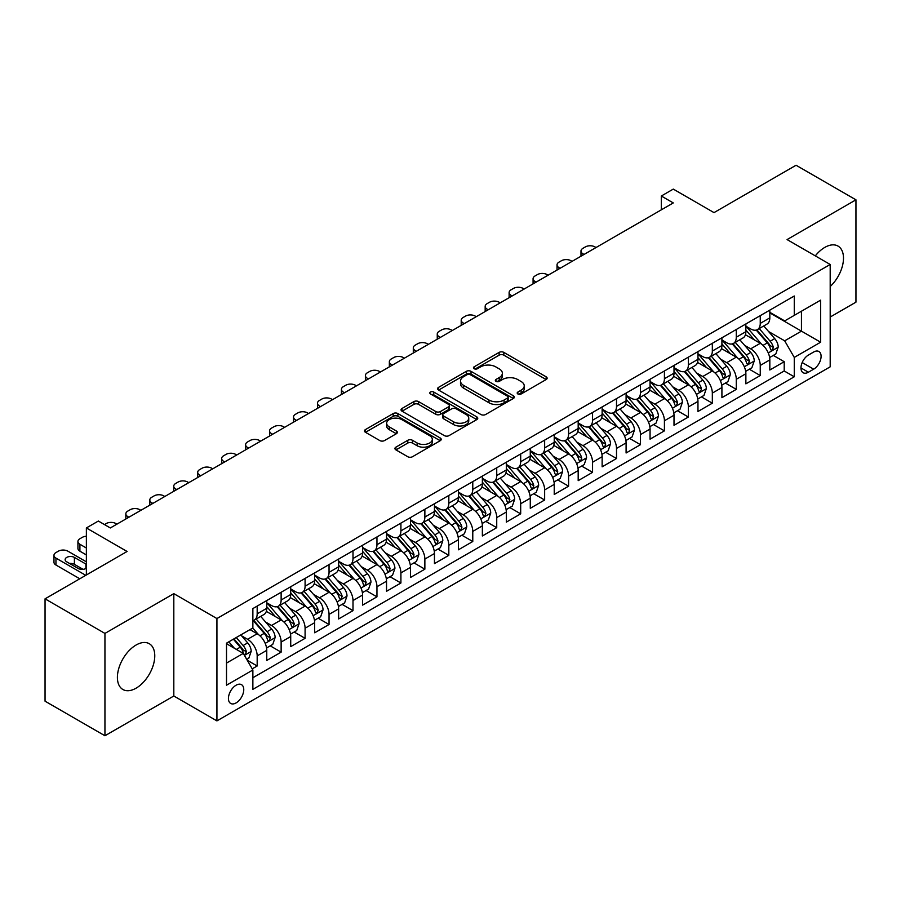 <?xml version="1.0" encoding="UTF-8"?>
<svg xmlns="http://www.w3.org/2000/svg" width="901" height="901" viewBox="0 0 901 901"><rect width="100%" height="100%" fill="white"/><g stroke="black" fill="none" stroke-linecap="round" stroke-linejoin="round"><path stroke-width="1.35" d="M517.884 393.974A2.331 1.34 0 0 0 521.172 393.974L546.164 379.546A3.322 1.915 0 0 0 547.132 378.195A3.322 1.915 0 0 0 546.164 376.832L503.828 352.392A3.322 1.915 0 0 0 499.131 352.392L474.151 366.82A2.331 1.34 0 0 0 473.464 367.766A2.331 1.34 0 0 0 474.151 368.723A2.331 1.34 0 0 0 477.44 368.723L480.672 366.853A10.643 6.138 0 0 1 495.719 366.853L499.244 368.892A10.643 6.138 0 0 1 502.364 373.239A10.643 6.138 0 0 1 499.244 377.575L496.012 379.445A2.331 1.34 0 0 0 495.336 380.391A2.331 1.34 0 0 0 496.012 381.348A2.331 1.34 0 0 0 499.312 381.348L502.544 379.479A10.643 6.138 0 0 1 517.591 379.479L521.116 381.517A10.643 6.138 0 0 1 524.236 385.865A10.643 6.138 0 0 1 521.116 390.201L517.884 392.07A2.331 1.34 0 0 0 517.197 393.016A2.331 1.34 0 0 0 517.884 393.974L517.884 392.07M136.085 688.184A26.422 15.261 120 0 0 153.35 664.893A26.422 15.261 120 0 0 149.296 643.719A26.422 15.261 120 0 0 136.085 645.026A26.422 15.261 120 0 0 118.819 668.317A26.422 15.261 120 0 0 122.874 689.49A26.422 15.261 120 0 0 136.085 688.184M830.193 286.518A26.422 15.261 120 0 0 838.02 246.086A26.422 15.261 120 0 0 824.809 247.392A26.422 15.261 120 0 0 815.304 255.884M236.096 702.915A10.846 6.262 120 0 0 243.18 693.353A10.846 6.262 120 0 0 241.513 684.67A10.846 6.262 120 0 0 236.096 685.21A10.846 6.262 120 0 0 229.012 694.761A10.846 6.262 120 0 0 230.679 703.444A10.846 6.262 120 0 0 236.096 702.915M395.899 447.155A3.322 1.915 0 0 0 394.931 448.518A3.322 1.915 0 0 0 395.899 449.869L407.781 456.728A3.322 1.915 0 0 0 412.478 456.728L440.229 440.702A3.322 1.915 0 0 0 441.197 439.35A3.322 1.915 0 0 0 440.229 437.987L397.904 413.559A3.322 1.915 0 0 0 393.196 413.559L365.457 429.574A3.322 1.915 0 0 0 364.477 430.937A3.322 1.915 0 0 0 365.457 432.289L379.794 440.566A3.322 1.915 0 0 0 384.502 440.566L396.372 433.719A3.322 1.915 0 0 0 397.352 432.356A3.322 1.915 0 0 0 396.372 431.005L389.266 426.894A8.897 5.136 0 0 1 386.653 423.256A8.897 5.136 0 0 1 392.149 418.514A8.897 5.136 0 0 1 401.846 419.629L429.709 435.712A8.897 5.136 0 0 1 432.311 439.35A8.897 5.136 0 0 1 426.815 444.092A8.897 5.136 0 0 1 417.129 442.977L412.478 440.296A3.322 1.915 0 0 0 407.781 440.296L395.899 447.155L395.899 449.869M830.193 317.039L855.95 302.162L855.95 199.819L796.056 165.243L714.009 212.613L673.284 189.097L661.311 196.013L673.284 202.928L110.327 527.952L98.355 521.037L86.372 527.952L86.372 574.973M104.944 633.414L104.944 735.757L173.814 696L173.814 593.646L104.944 633.414L45.05 598.838L127.097 551.468L86.372 527.952M173.814 593.646L216.927 618.548L830.193 264.477L830.193 366.82L216.927 720.89L216.927 618.548M855.95 199.819L787.08 239.576L830.193 264.477M480.909 414.505A3.322 1.915 0 0 0 485.605 414.505L513.356 398.49A3.322 1.915 0 0 0 514.336 397.127A3.322 1.915 0 0 0 513.356 395.776L471.032 371.336A3.322 1.915 0 0 0 466.324 371.336L438.584 387.351A3.322 1.915 0 0 0 437.604 388.714A3.322 1.915 0 0 0 438.584 390.065L480.909 414.505M431.399 394.48A2.331 1.34 0 0 1 433.764 394.807L433.764 392.036L476.787 416.881A3.322 1.915 0 0 1 477.767 418.233A3.322 1.915 0 0 1 476.787 419.596L449.047 435.611A3.322 1.915 0 0 1 444.339 435.611L402.015 411.183L402.015 408.468A3.322 1.915 0 0 0 401.046 409.82A3.322 1.915 0 0 0 402.015 411.183M402.015 408.468L413.897 401.609A3.322 1.915 0 0 1 418.593 401.609L435.757 411.52A3.322 1.915 0 0 0 440.465 411.52L448.338 406.97A3.322 1.915 0 0 0 449.317 405.608A3.322 1.915 0 0 0 448.338 404.256L430.464 393.94A2.331 1.34 0 0 1 429.788 392.982A2.331 1.34 0 0 1 431.23 391.744A2.331 1.34 0 0 1 433.764 392.036M104.944 735.757L45.05 701.181L45.05 598.838M252.212 668.857L257.179 665.985L247.234 660.242M241.581 635.813L247.595 639.293A13.549 7.827 60 0 1 257.179 655.883L266.764 650.353L266.764 660.456L281.135 652.155L270.232 645.859M265.536 621.983L271.55 625.463A13.549 7.827 60 0 1 281.135 642.053L290.719 636.523L290.719 646.625L305.09 638.325L294.188 632.029M289.491 608.152L295.505 611.633A13.549 7.827 60 0 1 305.09 628.222L314.674 622.692L314.674 632.784L329.045 624.494L318.143 618.199M313.447 594.322L319.461 597.802A13.549 7.827 60 0 1 329.045 614.392L338.63 608.862L338.63 618.953L353.001 610.664L342.098 604.368M337.402 580.492L343.416 583.972A13.549 7.827 60 0 1 353.001 600.562L362.585 595.032L362.585 605.123L376.956 596.834L366.054 590.538M361.357 566.661L367.371 570.13A13.549 7.827 60 0 1 376.956 586.731L386.54 581.201L386.54 591.293L400.911 583.003L390.009 576.708M385.313 552.831L391.327 556.3A13.549 7.827 60 0 1 400.911 572.901L410.496 567.371L410.496 577.462L424.867 569.173L413.964 562.877M409.268 539.001L415.282 542.47A13.549 7.827 60 0 1 424.867 559.07L434.451 553.541L434.451 563.632L448.822 555.343L437.92 549.047M433.223 525.17L439.238 528.639A13.549 7.827 60 0 1 448.822 545.24L458.406 539.71L458.406 549.801L472.777 541.501L461.875 535.217M457.179 511.34L463.193 514.809A13.549 7.827 60 0 1 472.777 531.41L482.362 525.88L482.362 535.971L496.733 527.671L485.83 521.386M481.134 497.51L487.148 500.979A13.549 7.827 60 0 1 496.733 517.579L506.317 512.05L506.317 522.141L520.688 513.84L509.786 507.556M505.089 483.679L511.104 487.148A13.549 7.827 60 0 1 520.688 503.749L530.272 498.219L530.272 508.31L544.643 500.01L533.741 493.725M529.045 469.849L535.059 473.318A13.549 7.827 60 0 1 544.643 489.919L554.228 484.389L554.228 494.48L568.599 486.18L557.696 479.895M553 456.019L559.014 459.487A13.549 7.827 60 0 1 568.599 476.088L578.183 470.559L578.183 480.65L592.554 472.349L581.652 466.065M576.955 442.188L582.97 445.657A13.549 7.827 60 0 1 592.554 462.258L602.138 456.728L602.138 466.819L616.509 458.519L605.618 452.234M600.911 428.358L606.936 431.827A13.549 7.827 60 0 1 616.509 448.428L626.094 442.898L626.094 452.989L640.465 444.689L629.574 438.404M624.866 414.528L630.891 417.996A13.549 7.827 60 0 1 640.465 434.597L650.049 429.067L650.049 439.159L664.42 430.858L653.529 424.562M648.833 400.697L654.847 404.166A13.549 7.827 60 0 1 664.42 420.767L674.004 415.237L674.004 425.328L688.375 417.028L677.484 410.732M672.788 386.867L678.802 390.336A13.549 7.827 60 0 1 688.375 406.937L697.96 401.407L697.96 411.498L712.331 403.197L701.44 396.902M696.743 373.037L702.757 376.505A13.549 7.827 60 0 1 712.331 393.106L721.915 387.565L721.915 397.668L736.286 389.367L725.395 383.071M720.699 359.206L726.713 362.675A13.549 7.827 60 0 1 736.286 379.276L745.87 373.735L745.87 383.837L760.253 375.537L760.253 365.446A13.549 7.827 -120 0 0 750.668 348.845L744.654 345.376M749.35 369.241L760.253 375.537M266.764 650.353A13.549 7.827 -120 0 0 257.179 633.752L249.994 629.608M290.719 636.523A13.549 7.827 -120 0 0 281.135 619.922L266.313 611.374M314.674 622.692A13.549 7.827 -120 0 0 305.09 606.091L290.28 597.543M338.63 608.862A13.549 7.827 -120 0 0 329.045 592.261L314.235 583.713M362.585 595.032A13.549 7.827 -120 0 0 353.001 578.431L338.19 569.882M386.54 581.201A13.549 7.827 -120 0 0 376.956 564.6L362.146 556.052M410.496 567.371A13.549 7.827 -120 0 0 400.911 550.77L386.101 542.222M434.451 553.541A13.549 7.827 -120 0 0 424.867 536.94L410.056 528.391M458.406 539.71A13.549 7.827 -120 0 0 448.822 523.109L434.012 514.561M482.362 525.88A13.549 7.827 -120 0 0 472.777 509.279L457.967 500.731M506.317 512.05A13.549 7.827 -120 0 0 496.733 495.449L481.922 486.9M530.272 498.219A13.549 7.827 -120 0 0 520.688 481.618L505.878 473.07M554.228 484.389A13.549 7.827 -120 0 0 544.643 467.788L529.833 459.24M578.183 470.559A13.549 7.827 -120 0 0 568.599 453.958L553.788 445.409M602.138 456.728A13.549 7.827 -120 0 0 592.554 440.127L577.744 431.579M626.094 442.898A13.549 7.827 -120 0 0 616.509 426.297L601.699 417.749M650.049 429.067A13.549 7.827 -120 0 0 640.465 412.467L625.654 403.907M674.004 415.237A13.549 7.827 -120 0 0 664.42 398.636L649.61 390.077M697.96 401.407A13.549 7.827 -120 0 0 688.375 384.806L673.565 376.246M721.915 387.565A13.549 7.827 -120 0 0 712.331 370.975L697.52 362.416M745.87 373.735A13.549 7.827 -120 0 0 736.286 357.145L721.476 348.586M813.671 352.021L808.4 355.073A10.508 6.059 120 0 0 801.541 364.319A10.508 6.059 120 0 0 803.151 372.744A10.508 6.059 120 0 0 808.4 372.214L813.671 369.173A10.508 6.059 120 0 0 820.529 359.927A10.508 6.059 120 0 0 818.919 351.503A10.508 6.059 120 0 0 813.671 352.021M226.511 663.08L243.281 653.394L252.866 669.995L252.866 689.355L794.265 376.787L794.265 357.415L784.681 340.826L768.609 331.545M252.866 669.995L226.511 685.21L226.511 643.156L252.866 627.952L252.866 608.58L794.265 296.012L794.265 315.373L820.62 300.157L820.62 342.211L794.265 357.415M266.764 602.78L271.55 605.54A13.549 7.827 60 0 0 278.33 606.215L287.915 600.685A13.549 7.827 -120 0 0 290.719 594.48L290.719 586.731M290.719 588.95L295.505 591.709A13.549 7.827 60 0 0 302.285 592.385L311.87 586.855A13.549 7.827 -120 0 0 314.674 580.649L314.674 572.901M314.674 575.12L319.461 577.879A13.549 7.827 60 0 0 326.241 578.555L335.825 573.025A13.549 7.827 -120 0 0 338.63 566.819L338.63 559.07M338.63 561.289L343.416 564.049A13.549 7.827 60 0 0 350.196 564.724L359.781 559.183A13.549 7.827 -120 0 0 362.585 552.989L362.585 545.24M362.585 547.448L367.371 550.218A13.549 7.827 60 0 0 374.152 550.894L383.736 545.353A13.549 7.827 -120 0 0 386.54 539.158L386.54 531.41M386.54 533.617L391.327 536.388A13.549 7.827 60 0 0 398.107 537.064L407.691 531.522A13.549 7.827 -120 0 0 410.496 525.328L410.496 517.579M410.496 519.787L415.282 522.557A13.549 7.827 60 0 0 422.062 523.233L431.647 517.692A13.549 7.827 -120 0 0 434.451 511.498L434.451 503.749M434.451 505.957L439.238 508.727A13.549 7.827 60 0 0 446.018 509.403L455.602 503.862A13.549 7.827 -120 0 0 458.406 497.667L458.406 489.919M458.406 492.126L463.193 494.897A13.549 7.827 60 0 0 469.973 495.573L479.557 490.031A13.549 7.827 -120 0 0 482.362 483.837L482.362 476.088M482.362 478.296L487.148 481.066A13.549 7.827 60 0 0 493.928 481.742L503.513 476.201A13.549 7.827 -120 0 0 506.317 469.995L506.317 462.258M506.317 464.465L511.104 467.236A13.549 7.827 60 0 0 517.884 467.901L527.468 462.371A13.549 7.827 -120 0 0 530.272 456.165L530.272 448.428M530.272 450.635L535.059 453.406A13.549 7.827 60 0 0 541.839 454.07L551.423 448.54A13.549 7.827 -120 0 0 554.228 442.335L554.228 434.597M554.228 436.805L559.014 439.575A13.549 7.827 60 0 0 565.794 440.24L575.379 434.71A13.549 7.827 -120 0 0 578.183 428.504L578.183 420.767M578.183 422.974L582.97 425.745A13.549 7.827 60 0 0 589.75 426.41L599.334 420.88A13.549 7.827 -120 0 0 602.138 414.674L602.138 406.937M602.138 409.144L606.936 411.915A13.549 7.827 60 0 0 613.705 412.579L623.289 407.049A13.549 7.827 -120 0 0 626.094 400.844L626.094 393.106M626.094 395.314L630.891 398.084A13.549 7.827 60 0 0 637.66 398.749L647.245 393.219A13.549 7.827 -120 0 0 650.049 387.013L650.049 379.276M650.049 381.483L654.847 384.254A13.549 7.827 60 0 0 661.616 384.918L671.2 379.389A13.549 7.827 -120 0 0 674.004 373.183L674.004 365.446M674.004 367.653L678.802 370.424A13.549 7.827 60 0 0 685.571 371.088L695.155 365.558A13.549 7.827 -120 0 0 697.96 359.353L697.96 351.615M697.96 353.823L702.757 356.593A13.549 7.827 60 0 0 709.526 357.258L719.111 351.728A13.549 7.827 -120 0 0 721.915 345.522L721.915 337.785M721.915 339.992L726.713 342.763A13.549 7.827 60 0 0 733.482 343.427L743.066 337.898A13.549 7.827 -120 0 0 745.87 331.692L745.87 323.943M252.866 677.743L784.208 370.975L784.208 361.706L769.826 370.007L769.826 359.904A13.549 7.827 -120 0 0 760.253 343.315L745.431 334.755M745.87 326.162L750.668 328.933A13.549 7.827 -120 0 0 757.437 329.597A13.549 7.827 -120 0 0 760.253 323.391L760.253 315.654M757.437 329.597L767.021 324.067A13.549 7.827 -120 0 0 769.826 317.862L769.826 310.113M257.179 606.091L257.179 613.84A13.549 7.827 60 0 1 254.375 620.046A13.549 7.827 60 0 1 252.866 620.586M254.375 620.046L263.948 614.516A13.549 7.827 -120 0 0 266.764 608.31L266.764 600.562M281.135 592.261L281.135 600.01A13.549 7.827 60 0 1 278.33 606.215M305.09 578.431L305.09 586.179A13.549 7.827 60 0 1 302.285 592.385M329.045 564.6L329.045 572.349A13.549 7.827 60 0 1 326.241 578.555M353.001 550.77L353.001 558.519A13.549 7.827 60 0 1 350.196 564.724M376.956 536.94L376.956 544.688A13.549 7.827 60 0 1 374.152 550.894M400.911 523.109L400.911 530.858A13.549 7.827 60 0 1 398.107 537.064M424.867 509.279L424.867 517.028A13.549 7.827 60 0 1 422.062 523.233M448.822 495.449L448.822 503.197A13.549 7.827 60 0 1 446.018 509.403M472.777 481.618L472.777 489.367A13.549 7.827 60 0 1 469.973 495.573M496.733 467.788L496.733 475.537A13.549 7.827 60 0 1 493.928 481.742M520.688 453.958L520.688 461.706A13.549 7.827 60 0 1 517.884 467.901M544.643 440.127L544.643 447.876A13.549 7.827 60 0 1 541.839 454.07M568.599 426.297L568.599 434.045A13.549 7.827 60 0 1 565.794 440.24M592.554 412.467L592.554 420.215A13.549 7.827 60 0 1 589.75 426.41M616.509 398.636L616.509 406.385A13.549 7.827 60 0 1 613.705 412.579M640.465 384.806L640.465 392.554A13.549 7.827 60 0 1 637.66 398.749M664.42 370.975L664.42 378.713A13.549 7.827 60 0 1 661.616 384.918M688.375 357.145L688.375 364.882A13.549 7.827 60 0 1 685.571 371.088M712.331 343.315L712.331 351.052A13.549 7.827 60 0 1 709.526 357.258M736.286 329.484L736.286 337.222A13.549 7.827 60 0 1 733.482 343.427M736.286 379.276L736.286 389.367M712.331 393.106L712.331 403.197M688.375 406.937L688.375 417.028M664.42 420.767L664.42 430.858M640.465 434.597L640.465 444.689M616.509 448.428L616.509 458.519M592.554 462.258L592.554 472.349M568.599 476.088L568.599 486.18M544.643 489.919L544.643 500.01M520.688 503.749L520.688 513.84M496.733 517.579L496.733 527.671M472.777 531.41L472.777 541.501M448.822 545.24L448.822 555.343M424.867 559.07L424.867 569.173M400.911 572.901L400.911 583.003M376.956 586.731L376.956 596.834M353.001 600.562L353.001 610.664M329.045 614.392L329.045 624.494M305.09 628.222L305.09 638.325M281.135 642.053L281.135 652.155M257.179 655.883L257.179 665.985M243.281 653.394L226.511 643.719M784.681 340.826L801.451 331.14L801.451 311.228L820.62 300.157M769.826 312.884L820.62 342.211M769.826 312.332L784.681 320.902L794.265 315.373M173.814 696L216.927 720.89M661.311 196.013L661.311 209.843M773.306 355.411L784.208 361.706M784.208 370.975L794.265 376.787M518.818 394.3L521.116 392.971A10.643 6.138 0 0 0 524.236 388.624L524.236 385.865M502.364 373.239L502.364 375.999A10.643 6.138 0 0 1 499.244 380.346L496.947 381.675M546.119 379.569L503.828 355.163A3.322 1.915 0 0 0 499.131 355.163L475.075 369.05M513.311 398.512L471.032 374.095A3.322 1.915 0 0 0 466.324 374.095L438.629 390.099M507.477 398.073A2.331 1.34 0 0 0 508.164 397.127A2.331 1.34 0 0 0 507.477 396.181L470.322 374.726A2.331 1.34 0 0 0 467.033 374.726L463.621 376.697A10.643 6.138 0 0 0 460.512 381.044A10.643 6.138 0 0 0 463.621 385.38L489.018 400.044A10.643 6.138 0 0 0 504.064 400.044L507.477 398.073L507.477 400.844A2.331 1.34 0 0 0 508.164 399.898L508.164 397.127M460.512 381.044L460.512 383.803A10.643 6.138 0 0 0 463.621 388.151L463.621 385.38M507.477 400.844L504.064 402.815A10.643 6.138 0 0 1 489.018 402.815L463.621 388.151M402.06 411.205L413.897 404.369L413.897 401.609M449.317 405.608L449.317 408.378A3.322 1.915 0 0 1 448.338 409.741L440.465 414.28A3.322 1.915 0 0 1 435.757 414.28L418.593 404.369A3.322 1.915 0 0 0 413.897 404.369M433.764 394.807L476.753 419.618M453.575 421.803A8.897 5.136 0 0 0 463.26 422.918A8.897 5.136 0 0 0 468.757 418.165A8.897 5.136 0 0 0 466.155 414.539L456.334 408.874A3.322 1.915 0 0 0 451.626 408.874L443.754 413.424A3.322 1.915 0 0 0 442.785 414.775A3.322 1.915 0 0 0 443.754 416.138L453.575 421.803L453.575 424.574A8.897 5.136 0 0 0 463.26 425.677A8.897 5.136 0 0 0 468.757 420.936L468.757 418.165M442.785 414.775L442.785 417.546A3.322 1.915 0 0 0 443.754 418.897L443.754 416.138M453.575 424.574L443.754 418.897M432.311 439.35L432.311 442.109A8.897 5.136 0 0 1 426.815 446.862A8.897 5.136 0 0 1 417.129 445.747L412.478 443.067A3.322 1.915 0 0 0 407.781 443.067L395.944 449.892M386.653 423.256L386.653 426.027A8.897 5.136 0 0 0 389.266 429.664L389.266 426.894M396.327 433.741L389.266 429.664M440.184 440.735L397.904 416.318A3.322 1.915 0 0 0 393.196 416.318L365.502 432.311M769.623 357.539L775.817 353.958L778.216 347.043A8.976 5.181 -120 0 0 774.714 338.618L763.766 325.948M584.051 254.454L582.97 253.823A6.78 3.908 -0 0 1 580.987 251.064A6.78 3.908 -0 0 1 582.97 248.293L585.368 246.908A6.78 3.908 -0 0 1 594.953 246.908L596.034 247.538M761.582 344.193L748.596 329.158A25.915 14.968 -120 0 0 745.87 326.308M754.464 339.97L747.199 331.568A21.511 12.423 -120 0 0 745.87 330.115M756.221 330.081L767.292 342.909A8.976 5.181 60 0 1 770.49 349.092L771.143 350.151L772.36 349.982L773.362 347.426A8.976 5.181 -120 0 0 770.164 341.242L759.216 328.572M756.874 329.879L768.767 343.653A4.573 2.635 60 0 1 769.916 345.443L773.362 347.426M745.668 371.37L751.862 367.788L754.261 360.873A8.976 5.181 -120 0 0 750.758 352.449L739.811 339.778M560.095 268.284L559.014 267.653A6.78 3.908 -0 0 1 557.032 264.894A6.78 3.908 -0 0 1 559.014 262.123L561.413 260.738A6.78 3.908 -0 0 1 570.997 260.738L572.079 261.369M737.626 358.024L724.641 342.988A25.915 14.968 -120 0 0 721.915 340.139M730.508 353.8L723.244 345.398A21.511 12.423 -120 0 0 721.915 343.945M732.265 343.912L743.336 356.74A8.976 5.181 60 0 1 746.535 362.923L747.188 363.981L748.404 363.813L749.407 361.256A8.976 5.181 -120 0 0 746.208 355.073L735.261 342.403M732.918 343.709L744.812 357.483A4.573 2.635 60 0 1 745.96 359.274L749.407 361.256M721.712 385.2L727.907 381.619L730.306 374.703A8.976 5.181 -120 0 0 726.803 366.279L715.856 353.609M536.14 282.114L535.059 281.495A6.78 3.908 -0 0 1 533.077 278.724A6.78 3.908 -0 0 1 535.059 275.954L537.458 274.568A6.78 3.908 -0 0 1 547.042 274.568L548.123 275.199M713.671 371.854L700.685 356.819A25.915 14.968 -120 0 0 697.96 353.969M706.553 367.631L699.289 359.229A21.511 12.423 -120 0 0 697.96 357.776M708.31 357.753L719.381 370.57A8.976 5.181 60 0 1 722.579 376.753L723.233 377.812L724.449 377.643L725.451 375.086A8.976 5.181 -120 0 0 722.253 368.903L711.306 356.233M708.963 357.539L720.856 371.313A4.573 2.635 60 0 1 722.005 373.104L725.451 375.086M697.757 399.03L703.951 395.449L706.35 388.534A8.976 5.181 -120 0 0 702.848 380.109L691.9 367.439M512.185 295.945L511.104 295.325A6.78 3.908 -0 0 1 509.121 292.555A6.78 3.908 -0 0 1 511.104 289.784L513.502 288.41A6.78 3.908 -0 0 1 523.087 288.41L524.168 289.03M689.715 385.684L676.73 370.649A25.915 14.968 -120 0 0 674.004 367.799M682.598 381.461L675.333 373.059A21.511 12.423 -120 0 0 674.004 371.606M684.355 371.584L695.426 384.4A8.976 5.181 60 0 1 698.624 390.584L699.277 391.642L700.494 391.473L701.496 388.917A8.976 5.181 -120 0 0 698.298 382.734L687.35 370.063M685.008 371.37L696.901 385.144A4.573 2.635 60 0 1 698.05 386.934L701.496 388.917M673.802 412.861L679.996 409.291L682.395 402.364A8.976 5.181 -120 0 0 678.892 393.94L667.945 381.269M488.229 309.775L487.148 309.156A6.78 3.908 -0 0 1 485.166 306.385A6.78 3.908 -0 0 1 487.148 303.614L489.547 302.24A6.78 3.908 -0 0 1 499.131 302.24L500.213 302.86M665.76 399.515L652.774 384.479A25.915 14.968 -120 0 0 650.049 381.63M658.642 395.291L651.378 386.889A21.511 12.423 -120 0 0 650.049 385.448M660.399 385.414L671.47 398.231A8.976 5.181 60 0 1 674.669 404.414L675.322 405.473L676.538 405.304L677.541 402.747A8.976 5.181 -120 0 0 674.342 396.564L663.395 383.894M661.052 385.2L672.946 398.974A4.573 2.635 60 0 1 674.094 400.765L677.541 402.747M649.846 426.691L656.041 423.121L658.44 416.194A8.976 5.181 -120 0 0 654.937 407.77L643.99 395.1M464.274 323.605L463.193 322.986A6.78 3.908 -0 0 1 461.211 320.215A6.78 3.908 -0 0 1 463.193 317.445L465.592 316.071A6.78 3.908 -0 0 1 475.176 316.071L476.246 316.69M641.805 413.345L628.819 398.31A25.915 14.968 -120 0 0 626.094 395.46M634.676 409.122L627.423 400.72A21.511 12.423 -120 0 0 626.094 399.278M636.444 399.244L647.515 412.061A8.976 5.181 60 0 1 650.713 418.244L651.367 419.303L652.583 419.134L653.585 416.577A8.976 5.181 -120 0 0 650.387 410.394L639.44 397.724M637.097 399.03L648.99 412.804A4.573 2.635 60 0 1 650.139 414.595L653.585 416.577M625.891 440.521L632.085 436.951L634.473 430.025A8.976 5.181 -120 0 0 630.982 421.6L620.034 408.93M440.319 337.436L439.238 336.816A6.78 3.908 -0 0 1 437.255 334.046A6.78 3.908 -0 0 1 439.238 331.275L441.636 329.901A6.78 3.908 -0 0 1 451.221 329.901L452.291 330.521M617.849 427.175L604.864 412.14A25.915 14.968 -120 0 0 602.138 409.291M610.72 422.952L603.467 414.55A21.511 12.423 -120 0 0 602.138 413.108M612.489 413.075L623.56 425.891A8.976 5.181 60 0 1 626.758 432.075L627.411 433.133L628.628 432.964L629.63 430.408A8.976 5.181 -120 0 0 626.432 424.225L615.484 411.554M613.142 412.861L625.035 426.635A4.573 2.635 60 0 1 626.184 428.425L629.63 430.408M601.936 454.352L608.13 450.782L610.518 443.866A8.976 5.181 -120 0 0 607.026 435.431L596.079 422.76M416.363 351.266L415.282 350.647A6.78 3.908 -0 0 1 413.3 347.876A6.78 3.908 -0 0 1 415.282 345.106L417.681 343.731A6.78 3.908 -0 0 1 427.265 343.731L428.335 344.351M593.894 441.006L580.908 425.97A25.915 14.968 -120 0 0 578.183 423.121M586.765 436.782L579.512 428.38A21.511 12.423 -120 0 0 578.183 426.939M588.533 426.905L599.604 439.722A8.976 5.181 60 0 1 602.803 445.905L603.456 446.964L604.672 446.795L605.675 444.249A8.976 5.181 -120 0 0 602.476 438.055L591.529 425.385M589.186 426.691L601.08 440.465A4.573 2.635 60 0 1 602.228 442.256L605.675 444.249M577.98 468.182L584.175 464.612L586.562 457.697A8.976 5.181 -120 0 0 583.071 449.261L572.124 436.591M392.408 365.096L391.327 364.477A6.78 3.908 -0 0 1 389.345 361.706A6.78 3.908 -0 0 1 391.327 358.936L393.726 357.562A6.78 3.908 -0 0 1 403.31 357.562L404.38 358.181M569.928 454.836L556.953 439.801A25.915 14.968 -120 0 0 554.228 436.951M562.81 450.613L555.557 442.211A21.511 12.423 -120 0 0 554.228 440.769M564.578 440.735L575.649 453.552A8.976 5.181 60 0 1 578.847 459.735L579.501 460.794L580.717 460.625L581.719 458.08A8.976 5.181 -120 0 0 578.521 451.885L567.574 439.215M565.22 440.521L577.124 454.295A4.573 2.635 60 0 1 578.273 456.086L581.719 458.08M554.025 482.012L560.219 478.442L562.607 471.527A8.976 5.181 -120 0 0 559.116 463.091L548.168 450.421M368.453 378.927L367.371 378.307A6.78 3.908 -0 0 1 365.389 375.537A6.78 3.908 -0 0 1 367.371 372.777L369.77 371.392A6.78 3.908 -0 0 1 379.355 371.392L380.425 372.012M545.972 468.666L532.998 453.631A25.915 14.968 -120 0 0 530.272 450.782M538.854 464.443L531.601 456.041A21.511 12.423 -120 0 0 530.272 454.6M540.623 454.566L551.694 467.382A8.976 5.181 60 0 1 554.892 473.566L555.545 474.624L556.762 474.455L557.764 471.91A8.976 5.181 -120 0 0 554.565 465.716L543.618 453.045M541.264 454.352L553.169 468.126A4.573 2.635 60 0 1 554.318 469.917L557.764 471.91M530.07 495.843L536.264 492.273L538.652 485.357A8.976 5.181 -120 0 0 535.16 476.922L524.213 464.252M344.497 392.757L343.416 392.138A6.78 3.908 -0 0 1 341.434 389.367A6.78 3.908 -0 0 1 343.416 386.608L345.815 385.223A6.78 3.908 -0 0 1 355.399 385.223L356.469 385.842M522.017 482.497L509.042 467.461A25.915 14.968 -120 0 0 506.317 464.612M514.899 478.273L507.646 469.871A21.511 12.423 -120 0 0 506.317 468.43M516.667 468.396L527.738 481.213A8.976 5.181 60 0 1 530.937 487.396L531.59 488.455L532.795 488.286L533.809 485.74A8.976 5.181 -120 0 0 530.61 479.546L519.663 466.876M517.309 468.182L529.214 481.956A4.573 2.635 60 0 1 530.362 483.747L533.809 485.74M506.114 509.673L512.309 506.103L514.696 499.188A8.976 5.181 -120 0 0 511.205 490.752L500.258 478.082M320.542 406.588L319.461 405.968A6.78 3.908 -0 0 1 317.479 403.197A6.78 3.908 -0 0 1 319.461 400.438L321.86 399.053A6.78 3.908 -0 0 1 331.444 399.053L332.514 399.672M498.062 496.327L485.087 481.292A25.915 14.968 -120 0 0 482.362 478.442M490.944 492.104L483.691 483.702A21.511 12.423 -120 0 0 482.362 482.26M492.712 482.226L503.783 495.043A8.976 5.181 60 0 1 506.981 501.226L507.635 502.285L508.84 502.116L509.853 499.571A8.976 5.181 -120 0 0 506.655 493.376L495.708 480.706M493.354 482.012L505.258 495.787A4.573 2.635 60 0 1 506.407 497.577L509.853 499.571M482.159 523.504L488.353 519.933L490.741 513.018A8.976 5.181 -120 0 0 487.25 504.583L476.302 491.912M296.587 420.418L295.505 419.798A6.78 3.908 -0 0 1 293.523 417.028A6.78 3.908 -0 0 1 295.505 414.269L297.904 412.883A6.78 3.908 -0 0 1 307.489 412.883L308.559 413.503M474.106 510.157L461.132 495.133A25.915 14.968 -120 0 0 458.406 492.284M466.988 505.934L459.735 497.532A21.511 12.423 -120 0 0 458.406 496.091M468.757 496.057L479.828 508.874A8.976 5.181 60 0 1 483.026 515.057L483.679 516.127L484.884 515.946L485.898 513.401A8.976 5.181 -120 0 0 482.699 507.218L471.752 494.536M469.398 495.843L481.303 509.617A4.573 2.635 60 0 1 482.452 511.408L485.898 513.401M458.204 537.334L464.398 533.764L466.786 526.848A8.976 5.181 -120 0 0 463.294 518.413L452.347 505.743M272.631 434.248L271.55 433.629A6.78 3.908 -0 0 1 269.568 430.858A6.78 3.908 -0 0 1 271.55 428.099L273.949 426.714A6.78 3.908 -0 0 1 283.533 426.714L284.603 427.333M450.151 523.988L437.176 508.964A25.915 14.968 -120 0 0 434.451 506.114M443.033 519.764L435.78 511.363A21.511 12.423 -120 0 0 434.451 509.921M444.801 509.887L455.861 522.704A8.976 5.181 60 0 1 459.071 528.887L459.724 529.957L460.929 529.777L461.943 527.231A8.976 5.181 -120 0 0 458.744 521.048L447.797 508.367M445.443 509.673L457.348 523.447A4.573 2.635 60 0 1 458.496 525.238L461.943 527.231M434.248 551.164L440.443 547.594L442.83 540.679A8.976 5.181 -120 0 0 439.339 532.243L428.392 519.573M248.676 448.079L247.595 447.459A6.78 3.908 -0 0 1 245.613 444.689A6.78 3.908 -0 0 1 247.595 441.929L249.994 440.544A6.78 3.908 -0 0 1 259.578 440.544L260.648 441.163M426.196 537.818L413.221 522.794A25.915 14.968 -120 0 0 410.496 519.945M419.078 533.606L411.825 525.193A21.511 12.423 -120 0 0 410.496 523.751M420.835 523.718L431.906 536.534A8.976 5.181 60 0 1 435.115 542.717L435.769 543.787L436.974 543.607L437.987 541.062A8.976 5.181 -120 0 0 434.789 534.879L423.842 522.197M421.488 523.504L433.392 537.278A4.573 2.635 60 0 1 434.541 539.068L437.987 541.062M410.293 564.995L416.487 561.424L418.875 554.509A8.976 5.181 -120 0 0 415.384 546.074L404.436 533.403M224.721 461.909L223.639 461.289A6.78 3.908 -0 0 1 221.657 458.519A6.78 3.908 -0 0 1 223.639 455.76L226.038 454.374A6.78 3.908 -0 0 1 235.623 454.374L236.693 454.994M402.24 551.649L389.266 536.624A25.915 14.968 -120 0 0 386.54 533.775M395.122 547.436L387.869 539.023A21.511 12.423 -120 0 0 386.54 537.582M396.879 537.548L407.95 550.365A8.976 5.181 60 0 1 411.16 556.548L411.813 557.618L413.018 557.437L414.032 554.892A8.976 5.181 -120 0 0 410.833 548.709L399.886 536.027M397.532 537.334L409.426 551.108A4.573 2.635 60 0 1 410.586 552.899L414.032 554.892M386.338 578.825L392.532 575.255L394.92 568.34A8.976 5.181 -120 0 0 391.428 559.904L380.481 547.234M200.765 475.739L199.684 475.12A6.78 3.908 -0 0 1 197.702 472.349A6.78 3.908 -0 0 1 199.684 469.59L202.083 468.205A6.78 3.908 -0 0 1 211.667 468.205L212.737 468.824M378.285 565.479L365.31 550.455A25.915 14.968 -120 0 0 362.585 547.605M371.167 561.267L363.903 552.854A21.511 12.423 -120 0 0 362.585 551.412M372.924 551.378L383.995 564.195A8.976 5.181 60 0 1 387.205 570.378L387.858 571.448L389.063 571.268L390.077 568.722A8.976 5.181 -120 0 0 386.878 562.539L375.931 549.858M373.577 551.164L385.47 564.938A4.573 2.635 60 0 1 386.63 566.729L390.077 568.722M362.382 592.655L368.577 589.085L370.964 582.17A8.976 5.181 -120 0 0 367.473 573.734L356.526 561.064M176.81 489.57L175.729 488.95A6.78 3.908 -0 0 1 173.747 486.18A6.78 3.908 -0 0 1 175.729 483.42L178.128 482.035A6.78 3.908 -0 0 1 187.701 482.035L188.782 482.654M354.33 579.309L341.355 564.285A25.915 14.968 -120 0 0 338.63 561.436M347.212 575.097L339.947 566.684A21.511 12.423 -120 0 0 338.63 565.242M348.969 565.209L360.04 578.025A8.976 5.181 60 0 1 363.249 584.208L363.903 585.278L365.108 585.109L366.121 582.553A8.976 5.181 -120 0 0 362.923 576.37L351.976 563.688M349.622 564.995L361.515 578.769A4.573 2.635 60 0 1 362.675 580.559L366.121 582.553M338.427 606.486L344.621 602.915L347.009 596A8.976 5.181 -120 0 0 343.518 587.565L332.57 574.894M152.855 503.4L151.773 502.781A6.78 3.908 -0 0 1 149.791 500.01A6.78 3.908 -0 0 1 151.773 497.251L154.172 495.865A6.78 3.908 -0 0 1 163.745 495.865L164.827 496.485M330.374 593.14L317.4 578.115A25.915 14.968 -120 0 0 314.674 575.266M323.256 588.927L315.992 580.514A21.511 12.423 -120 0 0 314.674 579.073M325.013 579.039L336.084 591.856A8.976 5.181 60 0 1 339.294 598.039L339.947 599.109L341.152 598.94L342.166 596.383A8.976 5.181 -120 0 0 338.967 590.2L328.02 577.53M325.666 578.825L337.56 592.599A4.573 2.635 60 0 1 338.72 594.39L342.166 596.383M314.472 620.316L320.655 616.746L323.054 609.831A8.976 5.181 -120 0 0 319.562 601.395L308.615 588.725M128.899 517.23L127.818 516.611A6.78 3.908 -0 0 1 125.836 513.84A6.78 3.908 -0 0 1 127.818 511.081L130.217 509.696A6.78 3.908 -0 0 1 139.79 509.696L140.871 510.315M306.419 606.97L293.444 591.946A25.915 14.968 -120 0 0 290.719 589.096M299.301 602.758L292.037 594.345A21.511 12.423 -120 0 0 290.719 592.903M301.058 592.869L312.129 605.686A8.976 5.181 60 0 1 315.339 611.869L315.992 612.939L317.197 612.77L318.211 610.214A8.976 5.181 -120 0 0 315.012 604.03L304.065 591.36M301.711 592.655L313.604 606.429A4.573 2.635 60 0 1 314.764 608.22L318.211 610.214M290.516 634.146L296.699 630.576L299.098 623.661A8.976 5.181 -120 0 0 295.607 615.225L284.66 602.555M104.46 524.562L106.262 523.526A6.78 3.908 -0 0 1 115.835 523.526L116.916 524.145M282.464 620.8L269.489 605.776A25.915 14.968 -120 0 0 266.764 602.927M275.346 616.588L268.081 608.175A21.511 12.423 -120 0 0 266.764 606.733M277.103 606.7L288.174 619.516A8.976 5.181 60 0 1 291.372 625.699L292.025 626.769L293.242 626.6L294.255 624.044A8.976 5.181 -120 0 0 291.057 617.861L280.11 605.19M277.756 606.486L289.649 620.26A4.573 2.635 60 0 1 290.809 622.05L294.255 624.044M266.561 647.977L272.744 644.406L275.143 637.491A8.976 5.181 -120 0 0 271.651 629.056L260.704 616.385M258.508 634.631L252.776 627.997M86.372 548.011L79.907 544.272L79.907 551.187A6.78 3.908 180 0 1 77.925 548.416L77.925 541.501A6.78 3.908 -0 0 0 79.907 544.272M86.372 554.926L79.907 551.187M251.39 630.418L250.455 629.337M253.147 620.53L264.218 633.347A8.976 5.181 60 0 1 267.417 639.53L268.07 640.6L269.286 640.431L270.3 637.874A8.976 5.181 -120 0 0 267.09 631.691L256.154 619.021M253.8 620.316L265.694 634.09A4.573 2.635 60 0 1 266.854 635.881L270.3 637.874M86.372 536.23A6.78 3.908 -0 0 0 82.306 537.356L79.907 538.742A6.78 3.908 -0 0 0 77.925 541.501M246.761 659.408L248.789 658.237L251.188 651.322A8.976 5.181 -120 0 0 247.696 642.897L240.804 634.912M85.775 575.322L55.952 558.102A6.78 3.908 -0 0 1 53.97 555.331A6.78 3.908 -0 0 1 55.952 552.572L58.351 551.187A6.78 3.908 -0 0 1 67.924 551.187L86.372 561.841M234.373 648.247L228.82 641.827M79.784 578.78L55.952 565.017A6.78 3.908 180 0 1 53.97 562.258L53.97 555.331M227.435 644.249L226.511 643.179M83.072 569.342L74.4 564.33A5.417 3.131 -0 0 0 69.546 563.463M233.37 639.203L240.263 647.177A8.976 5.181 60 0 1 243.461 653.36L244.115 654.43L245.331 654.261L246.345 651.705A8.976 5.181 -120 0 0 243.135 645.521L236.253 637.536M233.933 638.877L241.738 647.92A4.573 2.635 60 0 1 242.898 649.711L246.345 651.705M86.372 564.364A5.417 3.131 -0 0 0 85.899 564.049L74.4 557.415A5.417 3.131 -0 0 0 68.487 556.728A5.417 3.131 -0 0 0 65.142 559.622A5.417 3.131 -0 0 0 66.73 561.841L78.229 568.475A5.417 3.131 -0 0 0 86.372 568.159M247.595 639.293L257.179 633.752M271.55 625.463L281.135 619.922M295.505 611.633L305.09 606.091M319.461 597.802L329.045 592.261M343.416 583.972L353.001 578.431M367.371 570.13L376.956 564.6M391.327 556.3L400.911 550.77M415.282 542.47L424.867 536.94M439.238 528.639L448.822 523.109M463.193 514.809L472.777 509.279M487.148 500.979L496.733 495.449M511.104 487.148L520.688 481.618M535.059 473.318L544.643 467.788M559.014 459.487L568.599 453.958M582.97 445.657L592.554 440.127M606.936 431.827L616.509 426.297M630.891 417.996L640.465 412.467M654.847 404.166L664.42 398.636M678.802 390.336L688.375 384.806M702.757 376.505L712.331 370.975M726.713 362.675L736.286 357.145M750.668 348.845L760.253 343.315M760.253 323.391L769.826 317.862M257.179 613.84L266.764 608.31M281.135 600.01L290.719 594.48M305.09 586.179L314.674 580.649M329.045 572.349L338.63 566.819M353.001 558.519L362.585 552.989M376.956 544.688L386.54 539.158M400.911 530.858L410.496 525.328M424.867 517.028L434.451 511.498M448.822 503.197L458.406 497.667M472.777 489.367L482.362 483.837M496.733 475.537L506.317 469.995M520.688 461.706L530.272 456.165M544.643 447.876L554.228 442.335M568.599 434.045L578.183 428.504M592.554 420.215L602.138 414.674M616.509 406.385L626.094 400.844M640.465 392.554L650.049 387.013M664.42 378.713L674.004 373.183M688.375 364.882L697.96 359.353M712.331 351.052L721.915 345.522M736.286 337.222L745.87 331.692M760.253 365.446L769.826 359.904M802.183 362.54L813.671 369.173M800.966 367.935L808.4 372.214M521.116 392.971L521.116 390.201M496.012 381.348L496.012 379.445M499.244 380.346L499.244 377.575M474.151 368.723L474.151 366.82M499.131 355.163L499.131 352.392M503.828 355.163L503.828 352.392M546.164 379.546L546.164 376.832M438.584 390.065L438.584 387.351M466.324 374.095L466.324 371.336M471.032 374.095L471.032 371.336M513.356 398.49L513.356 395.776M489.018 402.815L489.018 400.044M504.064 402.815L504.064 400.044M418.593 404.369L418.593 401.609M435.757 414.28L435.757 411.52M440.465 414.28L440.465 411.52M448.338 409.741L448.338 406.97M476.787 419.596L476.787 416.881M407.781 443.067L407.781 440.296M412.478 443.067L412.478 440.296M417.129 445.747L417.129 442.977M396.372 433.719L396.372 431.005M365.457 432.289L365.457 429.574M393.196 416.318L393.196 413.559M397.904 416.318L397.904 413.559M440.229 440.702L440.229 437.987M582.97 253.823L582.97 255.073M768.26 352.933L778.149 347.223M748.596 329.158L749.835 328.448M770.164 341.242L774.714 338.618M763.012 345.376L767.292 342.909M559.014 267.653L559.014 268.903M744.305 366.763L754.193 361.053M724.641 342.988L725.879 342.279M746.208 355.073L750.758 352.449M739.057 359.206L743.336 356.74M535.059 281.495L535.059 282.734M720.35 380.594L730.238 374.884M700.685 356.819L701.924 356.109M722.253 368.903L726.803 366.279M715.101 373.037L719.381 370.57M511.104 295.325L511.104 296.564M696.394 394.424L706.283 388.714M676.73 370.649L677.969 369.939M698.298 382.734L702.848 380.109M691.146 386.867L695.426 384.4M487.148 309.156L487.148 310.394M672.439 408.254L682.327 402.544M652.774 384.479L654.013 383.77M674.342 396.564L678.892 393.94M667.19 400.697L671.47 398.231M463.193 322.986L463.193 324.225M648.483 422.085L658.372 416.375M628.819 398.31L630.058 397.6M650.387 410.394L654.937 407.77M643.235 414.528L647.515 412.061M439.238 336.816L439.238 338.055M624.528 435.915L634.417 430.205M604.864 412.14L606.103 411.43M626.432 424.225L630.982 421.6M619.28 428.358L623.56 425.891M415.282 350.647L415.282 351.886M600.573 449.745L610.461 444.035M580.908 425.97L582.147 425.261M602.476 438.055L607.026 435.431M595.313 442.188L599.604 439.722M391.327 364.477L391.327 365.716M576.617 463.576L586.506 457.866M556.953 439.801L558.181 439.091M578.521 451.885L583.071 449.261M571.358 456.019L575.649 453.552M367.371 378.307L367.371 379.546M552.662 477.406L562.551 471.696M532.998 453.631L534.225 452.921M554.565 465.716L559.116 463.091M547.403 469.849L551.694 467.382M343.416 392.138L343.416 393.377M528.707 491.236L538.595 485.526M509.042 467.461L510.27 466.752M530.61 479.546L535.16 476.922M523.447 483.679L527.738 481.213M319.461 405.968L319.461 407.207M504.751 505.067L514.64 499.357M485.087 481.292L486.315 480.582M506.655 493.376L511.205 490.752M499.492 497.51L503.783 495.043M295.505 419.798L295.505 421.037M480.785 518.897L490.685 513.187M461.132 495.133L462.359 494.412M482.699 507.218L487.25 504.583M475.537 511.34L479.828 508.874M271.55 433.629L271.55 434.868M456.83 532.728L466.729 527.017M437.176 508.964L438.404 508.243M458.744 521.048L463.294 518.413M451.581 525.17L455.861 522.704M247.595 447.459L247.595 448.698M432.874 546.558L442.774 540.848M413.221 522.794L414.449 522.073M434.789 534.879L439.339 532.243M427.626 539.001L431.906 536.534M223.639 461.289L223.639 462.528M408.919 560.388L418.819 554.678M389.266 536.624L390.493 535.904M410.833 548.709L415.384 546.074M403.671 552.831L407.95 550.365M199.684 475.12L199.684 476.359M384.964 574.219L394.863 568.508M365.31 550.455L366.538 549.734M386.878 562.539L391.428 559.904M379.715 566.673L383.995 564.195M175.729 488.95L175.729 490.189M361.008 588.049L370.908 582.339M341.355 564.285L342.583 563.564M362.923 576.37L367.473 573.734M355.76 580.503L360.04 578.025M151.773 502.781L151.773 504.019M337.053 601.891L346.953 596.169M317.4 578.115L318.627 577.395M338.967 590.2L343.518 587.565M331.805 594.333L336.084 591.856M127.818 516.611L127.818 517.85M313.097 615.721L322.997 610M293.444 591.946L294.672 591.225M315.012 604.03L319.562 601.395M307.849 608.164L312.129 605.686M289.142 629.551L299.042 623.83M269.489 605.776L270.717 605.055M291.057 617.861L295.607 615.225M283.894 621.994L288.174 619.516M265.187 643.382L275.087 637.66M267.09 631.691L271.651 629.056M259.939 635.824L264.218 633.347M55.952 558.102L55.952 565.017M244.419 655.365L251.131 651.491M243.135 645.521L247.696 642.897M236.389 649.418L240.263 647.177M74.4 564.33L74.4 557.415M85.899 568.475L85.899 564.049M580.987 251.064L580.987 256.222M557.032 264.894L557.032 270.052M533.077 278.724L533.077 283.883M509.121 292.555L509.121 297.713M485.166 306.385L485.166 311.543M461.211 320.215L461.211 325.374M437.255 334.046L437.255 339.204M413.3 347.876L413.3 353.034M389.345 361.706L389.345 366.865M365.389 375.537L365.389 380.695M341.434 389.367L341.434 394.525M317.479 403.197L317.479 408.356M293.523 417.028L293.523 422.186M269.568 430.858L269.568 436.016M245.613 444.689L245.613 449.847M221.657 458.519L221.657 463.677M197.702 472.349L197.702 477.507M173.747 486.18L173.747 491.338M149.791 500.01L149.791 505.168M125.836 513.84L125.836 518.999"/></g></svg>
